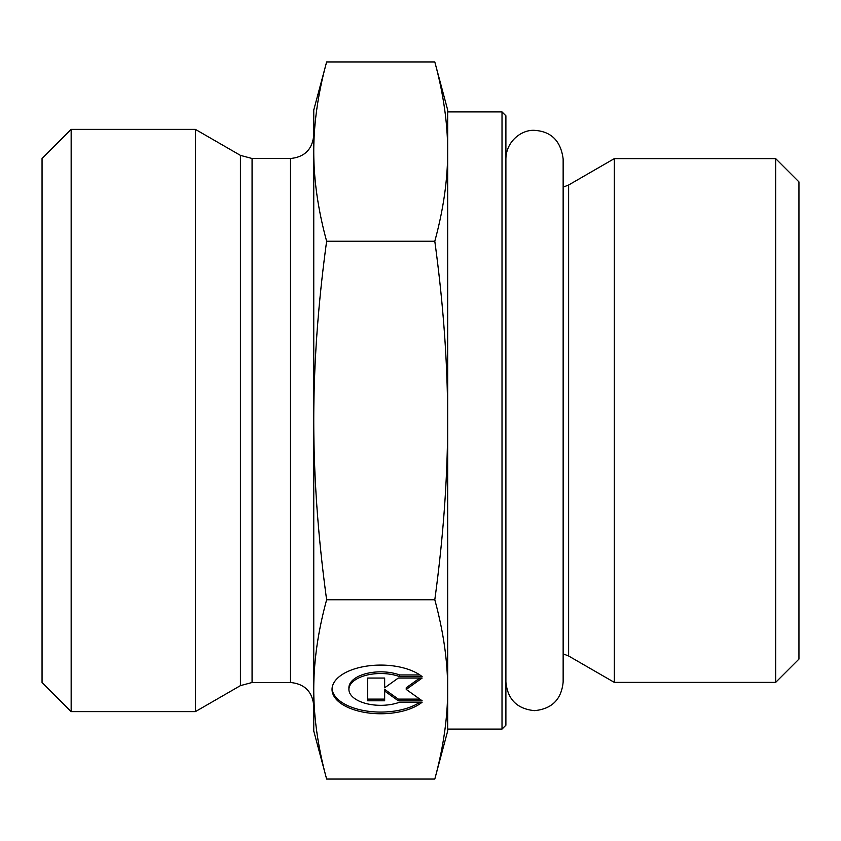 <?xml version="1.0" encoding="UTF-8"?>
<svg xmlns="http://www.w3.org/2000/svg" width="841" height="841" viewBox="0 0 841 841"><rect width="100%" height="100%" fill="white"/><g stroke="black" fill="none" stroke-linecap="round" stroke-linejoin="round"><path stroke-width="1.26" d="M502.014 729.084L505.893 725.205L505.893 115.795L502.014 111.916L502.014 729.084L447.675 729.084L447.675 689.42L447.675 731.018L434.797 779.06C443.375 747.628 447.675 717.751 447.675 689.42C447.675 661.089 443.375 631.213 434.797 599.78C443.375 536.915 447.675 477.162 447.675 420.5C447.675 363.838 443.375 304.085 434.797 241.22C443.375 209.787 447.675 179.911 447.675 151.58L447.675 689.42M502.014 111.916L447.675 111.916L447.675 151.58C447.675 123.249 443.375 93.372 434.797 61.94L326.634 61.94C318.045 93.372 313.756 123.249 313.756 151.58L313.756 109.982L326.634 61.94M568.621 185.009L568.621 655.991L614.329 682.387L614.329 158.613L568.621 185.009L563.144 187.144M775.665 682.387L798.95 659.092L798.95 181.908L775.665 158.613L775.665 682.387L614.329 682.387M422.14 702.203A48.673 24.336 0 0 1 367.433 712.832A48.673 24.336 0 0 1 332.037 689.42A48.673 24.336 0 0 1 367.433 666.009A48.673 24.336 0 0 1 422.14 676.637L399.643 676.637A31.811 15.905 180 0 0 366.403 675.218A31.811 15.905 180 0 0 348.91 689.42A31.811 15.905 180 0 0 366.403 703.623A31.811 15.905 180 0 0 399.643 702.203L422.14 702.203M332.069 688.579A48.673 24.336 180 0 0 366.287 710.981A48.673 24.336 180 0 0 419.869 702.203M348.91 689.42L348.91 687.738A31.811 15.905 0 0 1 366.403 673.536A31.811 15.905 0 0 1 399.643 674.966L419.869 674.966M399.643 676.637L399.643 674.966M384.652 686.119L384.652 678.056L384.652 687.791L398.287 678.056L422.14 678.056L406.235 689.42L422.14 700.784L398.287 700.784L384.652 691.05L384.652 700.784L367.612 700.784L367.612 678.056L367.612 699.102L384.652 699.102M384.652 691.05L384.652 689.368L398.287 699.102L419.785 699.102M398.287 700.784L398.287 699.102M406.235 689.42L406.235 687.738L419.785 678.056M367.612 678.056L384.652 678.056M434.797 61.94L447.675 109.982L447.675 151.58M326.634 779.06L313.756 731.018L313.756 151.58C313.756 179.911 318.045 209.787 326.634 241.22C318.045 304.085 313.756 363.838 313.756 420.5C313.756 477.162 318.045 536.915 326.634 599.78C318.045 631.213 313.756 661.089 313.756 689.42C313.756 717.751 318.045 747.628 326.634 779.06L434.797 779.06M326.634 599.78L434.797 599.78M326.634 241.22L434.797 241.22M240.431 685.625L195.406 711.612L195.406 129.388L240.431 155.375L240.431 685.625L252.069 682.503L252.069 158.497L240.431 155.375M252.069 158.497L290.471 158.497L290.471 682.503C304.61 683.88 312.379 691.649 313.756 705.788L313.756 689.42M313.756 151.58L313.756 135.212C312.379 149.351 304.61 157.12 290.471 158.497M71.159 129.388L42.05 158.497L42.05 682.503L71.159 711.612L71.159 129.388L195.406 129.388M568.621 655.991L563.144 653.856M775.665 158.613L614.329 158.613M290.471 682.503L252.069 682.503M71.159 711.612L195.406 711.612M505.893 682.019C507.586 699.407 517.131 708.952 534.519 710.645C551.906 708.952 561.452 699.407 563.144 682.019L563.144 158.981C560.81 140.962 551.265 131.417 534.519 130.355C521.841 129.503 506.082 141.109 505.893 158.981L505.893 158.981"/></g></svg>
